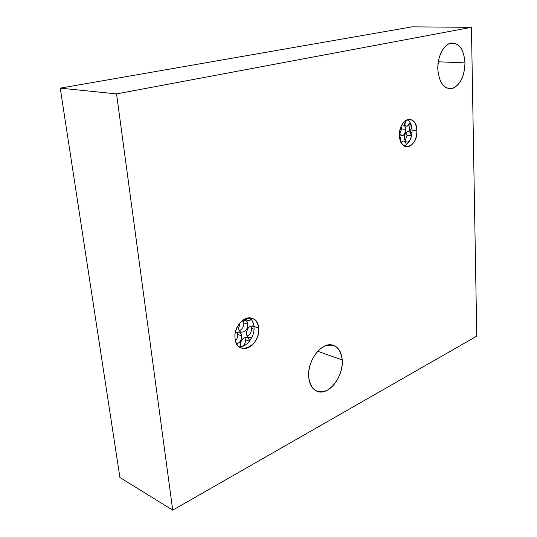 <?xml version="1.0" encoding="UTF-8"?>
<svg xmlns="http://www.w3.org/2000/svg" width="537" height="537" viewBox="0 0 537 537"><rect width="100%" height="100%" fill="white"/><g stroke="black" fill="none" stroke-linecap="round" stroke-linejoin="round"><path stroke-width="0.81" d="M476.762 336.155L172.726 510.15L116.556 93.894L471.446 27.327L476.762 336.155L172.726 510.15L119.919 477.507L60.238 88.149L412.094 26.85L60.238 88.149L119.919 477.507L172.726 510.15L116.556 93.894L60.238 88.149L116.556 93.894L471.446 27.327L412.094 26.85L471.446 27.327L476.762 336.155M464.988 62.883C463.934 49.505 459.296 42.886 451.073 43.02C443.73 44.37 437.387 56.727 437.803 69.119C439.145 82.792 443.931 89.263 452.161 88.538C460.175 85.061 464.451 76.509 464.988 62.883C463.679 48.061 458.43 41.631 449.247 43.591C441.904 47.793 438.085 56.304 437.803 69.119C439.226 83.369 444.227 89.78 452.819 88.343C460.518 84.537 464.572 76.053 464.988 62.883L438.293 61.789L464.988 62.883M342.217 359.938C340.384 347.352 334.363 342.807 324.16 346.305C315.091 350.627 307.688 365.301 308.715 377.216C310.936 389.983 317.145 394.306 327.335 390.191C336.202 385.465 343.036 371.45 342.217 359.938C341.458 351.668 338.176 346.707 332.376 345.056C321.421 341.807 306.942 361.106 308.715 377.216C309.487 384.693 312.366 389.419 317.34 391.399C328.631 396.071 343.855 376.377 342.217 359.938L317.723 351.265L342.217 359.938M416.913 130.565C416.819 113.132 398.4 118.106 399.488 135.707C399.911 153.367 418.028 147.568 416.913 130.565C416.101 122.456 413 118.778 407.617 119.523C402.388 121.933 399.676 127.329 399.488 135.707C400.327 143.58 403.314 147.245 408.449 146.715C413.846 144.493 416.665 139.117 416.913 130.565L412.101 130.048L416.913 130.565M258.612 328.073C257.599 309.359 232.649 319.824 235.058 338.491C236.609 357.373 261.036 345.996 258.612 328.073C257.901 322.448 255.377 319.092 251.034 318.005C243.194 316.031 233.642 328.127 235.058 338.491C235.75 343.66 238.005 346.902 241.831 348.218C249.859 351.05 259.995 338.713 258.612 328.073L253.967 326.442L258.612 328.073M407.341 119.617C410.214 121.55 411.805 125.027 412.101 130.048C411.913 138.21 409.248 143.527 404.099 145.99C409.248 143.527 411.913 138.21 412.101 130.048C411.805 125.027 410.214 121.55 407.341 119.617M249.685 317.864C252.122 319.75 253.551 322.609 253.967 326.442C255.182 336.075 246.892 347.553 239.099 346.781C246.892 347.553 255.182 336.075 253.967 326.442C253.551 322.609 252.122 319.75 249.685 317.864M411.188 124.906L409.879 124.772L411.188 124.906M405.066 124.282L404.28 124.201L405.066 124.282M406.402 120.033L404.603 124.826L406.402 120.033M406.241 132.438L407.026 135.358L405.193 140.741L407.026 135.358L411.174 135.827L411.067 137.512L411.174 135.827C410.865 132.753 409.691 131.33 407.664 131.558C405.589 132.444 404.502 134.539 404.415 137.848C403.992 131.109 411.094 129.055 411.174 135.827L407.026 135.358L406.241 132.438M411.758 127.047L410.02 131.276L411.758 127.047M401.085 126.557L401.582 128.914L399.716 134.351L401.582 128.914L405.744 129.363C404.73 135.492 402.649 137.016 399.488 133.928L402.461 135.673C404.562 134.787 405.657 132.686 405.744 129.363C405.415 126.215 404.207 124.772 402.112 125.034L401.723 125.181C403.999 124.557 405.341 125.947 405.744 129.363L401.582 128.914L401.085 126.557M401.454 141.916L402.193 144.211L401.454 141.916M412.033 132.699C410.389 132.411 409.456 130.961 409.241 128.35L410.61 123.483L409.241 128.35C409.456 130.961 410.389 132.411 412.033 132.699M410.201 122.698C407.543 127.444 405.408 127.256 403.79 122.134C404.213 125.074 405.408 126.403 407.368 126.135L410.201 122.698M409.523 141.036C406.838 143.117 405.133 142.057 404.415 137.848C404.73 140.882 405.885 142.305 407.878 142.11L409.523 141.036M399.468 135.19L400.891 138.902L400.622 141.392L400.891 138.902L399.468 135.19M401.052 142.365C403.636 140.05 405.401 140.855 406.341 144.789C405.898 142.077 404.75 140.835 402.891 141.063L401.052 142.365M399.857 138.781L400.891 138.902L399.857 138.781M402.743 144.862L405.71 145.225L402.743 144.862M247.248 318.132L245.57 319.106L247.248 318.132M250.799 326.033L251.538 328.335C251.558 332.054 250.108 334.611 247.188 336.014C250.108 334.611 251.558 332.054 251.538 328.335L254.021 329.215L251.538 328.335L250.799 326.033M236.992 332.081L237.75 334.397C237.904 336.833 237.146 338.961 235.468 340.794C237.146 338.961 237.904 336.833 237.75 334.397L241.737 335.86C241.697 340.042 240.005 342.707 236.669 343.855C240.005 342.707 241.697 340.042 241.737 335.86C241.469 333.772 240.536 332.484 238.938 332L235.3 333.014C238.676 331 240.824 331.947 241.737 335.86L237.75 334.397L236.992 332.081M253.645 324.429L253.276 324.583L253.645 324.429M243.046 320.488L243.838 322.885C243.865 326.664 242.382 329.248 239.395 330.631C242.382 329.248 243.865 326.664 243.838 322.885L247.839 324.288C248.799 331.383 239.173 335.645 238.629 328.288L240.153 322.757L238.629 328.288C238.911 330.396 239.844 331.691 241.435 332.168C245.402 332.067 247.537 329.436 247.839 324.288C247.557 322.113 246.577 320.804 244.906 320.361L241.731 321.166C244.979 319.461 247.013 320.502 247.839 324.288L243.838 322.885L243.046 320.488M244.832 337.538L245.53 339.76L245.469 341.653L244.718 344.029L243.342 346.029L245.1 343.103L245.53 339.76L249.477 341.217L245.53 339.76L244.832 337.538M253.806 325.261L252.511 321.267L253.806 325.261M251.329 319.448C248.886 321.294 246.906 321.066 245.375 318.777L247.711 320.636L251.329 319.448M246.476 333.766C247.195 327.617 249.692 325.194 253.974 326.496L252.712 325.892C248.846 326.073 246.772 328.698 246.476 333.766C246.745 335.82 247.651 337.095 249.188 337.572L252.014 337.088C249.04 338.364 247.195 337.256 246.476 333.766M240.375 345.358C239.435 338.283 248.993 333.987 249.517 341.17C249.242 339.162 248.342 337.921 246.819 337.444C242.852 337.525 240.704 340.163 240.375 345.358L240.683 346.727L240.375 345.358M452.819 88.343L446.435 87.934M404.509 146.225L408.449 146.715M240.717 347.795L241.831 348.218M405.771 125.967L407.368 126.135M406.381 141.929L407.878 142.11M411.208 132.471L412.047 132.558M400.884 135.492L402.461 135.673M246.946 320.367L247.711 320.636M248.638 337.37L249.188 337.572M240.824 331.947L241.435 332.168"/></g></svg>
